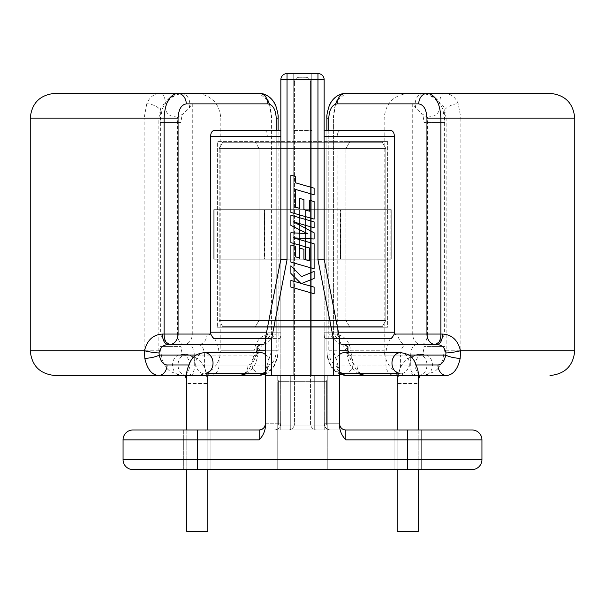 <?xml version="1.0" encoding="UTF-8"?>
<svg xmlns="http://www.w3.org/2000/svg" width="605" height="605" viewBox="0 0 605 605"><rect width="100%" height="100%" fill="white"/><g stroke="black" fill="none" stroke-linecap="round" stroke-linejoin="round"><path stroke-width="0.45" stroke-dasharray="3.02 2.27" d="M444.622 334.058L427.387 334.058L427.387 117.302L421.345 113.468L415.983 108.212L412.731 103.879L412.731 334.058A10.519 8.614 -90 0 0 421.345 344.578L433.566 344.578C437.937 343.534 441.627 340.033 444.622 334.058L444.622 109.845L446.142 118.111L460.874 118.111L458.219 103.735C455.421 96.959 450.687 93.503 444.017 93.359L427.364 93.359M418.206 383.555L418.206 531.44L397.167 531.44L418.206 531.44L397.167 531.44L397.167 383.555L418.206 383.555L397.167 383.555L399.255 370.593L401.667 365.231L404.813 360.852L407.278 358.515L418.342 354.477A10.519 8.614 -90 0 0 409.729 364.996A10.519 8.614 -90 0 0 418.342 375.516A10.519 8.614 -90 0 0 426.956 364.996A10.519 8.614 -90 0 0 418.342 354.477L423.833 354.477A10.519 8.614 -90 0 0 415.219 364.996A10.519 8.614 -90 0 0 423.833 375.516A10.519 8.614 -90 0 0 432.446 364.996A10.519 8.614 -90 0 0 423.833 354.477L421.685 355.105C421.942 354.001 423.258 355.309 423.969 346.431L434.488 346.431L423.969 346.431L423.969 122.444L434.488 122.444L423.969 122.444C422.797 111.97 422.373 116.1 421.685 113.77L421.345 113.468M160.378 334.058L177.613 334.058L177.613 117.302L183.655 113.468L189.017 108.212L192.269 103.879L192.269 334.058A10.519 8.614 -90 0 1 183.655 344.578L171.434 344.578C167.063 343.534 163.373 340.033 160.378 334.058L160.378 109.845L158.858 118.111L158.858 350.764C159.349 359.415 162.072 364.157 167.025 364.996L194.281 364.996L194.281 355.097A10.519 6.035 -90 0 0 188.246 344.578L171.434 344.578M186.794 383.555L186.794 531.44L207.833 531.44L197.313 531.44L207.833 531.44L207.833 383.555L186.794 383.555L207.833 383.555L205.745 370.593L203.333 365.231L200.187 360.852L197.722 358.515L186.658 354.477A10.519 8.614 -90 0 1 195.271 364.996A10.519 8.614 -90 0 1 186.658 375.516A10.519 8.614 -90 0 1 178.044 364.996A10.519 8.614 -90 0 1 186.658 354.477L181.167 354.477A10.519 8.614 -90 0 1 189.781 364.996A10.519 8.614 -90 0 1 181.167 375.516A10.519 8.614 -90 0 1 172.554 364.996A10.519 8.614 -90 0 1 181.167 354.477L183.315 355.105C182.627 352.776 182.203 356.905 181.031 346.431L170.512 346.431L181.031 346.431L181.031 122.444L170.512 122.444L181.031 122.444C181.704 113.702 183.103 114.768 183.315 113.77L183.655 113.468M183.701 469.563L183.701 429.966L197.313 429.966L183.701 429.966L197.313 429.966L183.701 429.966L183.701 469.563L472.036 469.563A9.899 9.899 0 0 0 481.935 459.664L481.935 439.865A9.899 9.899 0 0 0 472.036 429.966L345.81 429.966C342.082 429.573 340.018 427.508 339.624 423.772L339.624 427.183L339.624 423.772A6.186 6.186 0 0 0 345.81 429.966L330.466 429.966L345.81 429.966C342.082 429.573 340.018 427.508 339.624 423.772L324.159 423.772C324.56 427.508 326.662 429.573 330.466 429.966C326.662 429.573 324.56 427.508 324.159 423.772L339.624 423.772L339.307 336.758L338.649 338.384L390.868 338.384L325.135 338.384C324.545 338.021 324.212 335.957 324.159 332.198C324.212 335.957 324.537 338.021 325.135 338.384L339.624 338.384L324.159 259.19L339.307 336.758L324.159 259.19L324.159 79.747A6.186 6.186 0 0 0 317.965 73.56L311.779 73.56L311.779 130.491L293.221 130.491L311.779 130.491L293.221 130.491L311.779 130.491L311.779 375.516L324.159 375.516L311.779 375.516L324.159 375.516L311.779 375.516L311.779 73.56L293.221 73.56L293.221 375.516L280.841 375.516L311.779 375.516L311.779 73.56L317.965 73.56L287.035 73.56A6.186 6.186 0 0 0 280.841 79.747L280.841 332.198C280.788 335.957 280.463 338.021 279.865 338.384L214.132 338.384L279.865 338.384L266.351 338.384L265.693 336.758L280.841 259.19L265.376 338.384L265.693 336.758L266.351 338.384L265.376 338.384L265.376 375.516L265.376 338.384L271.562 338.989L287.035 259.787L287.035 79.747L317.965 79.747L317.965 259.19L324.159 259.19L317.965 259.19M328.787 130.491L328.787 334.058L337.401 342.672L339.624 343.753M347.92 347.036L347.111 348.782L344.374 347.058L333.416 334.058L333.416 118.111C334.073 103.054 338.187 94.803 345.742 93.359L336.97 100.596M343.436 344.578L437.158 344.578M415.983 108.212A10.519 8.614 90 0 1 423.833 93.359L421.345 93.359L427.047 94.123L434.488 98.146L438.534 103.879L439.638 103.879C442.527 104.461 444.191 106.45 444.622 109.845A10.519 5.006 157.7 0 1 458.219 103.735M427.387 117.302L434.488 115.684C439.109 113.022 440.463 109.089 438.534 103.879M276.213 130.491L276.213 334.058L267.599 342.672L265.376 343.753M257.087 350.348L257.889 348.782L260.626 347.058L271.584 334.058L271.584 118.111C270.927 103.054 266.813 94.803 259.258 93.359L268.03 100.596M189.017 108.212A10.519 8.614 90 0 0 181.167 93.359L183.655 93.359L177.953 94.123L170.512 98.146L166.466 103.879L165.362 103.879A10.519 4.379 90 0 0 160.983 93.359L177.636 93.359M214.329 338.384A21.039 12.077 90 0 1 219.063 355.097L204.414 355.097A10.519 6.035 -90 0 0 198.379 344.578A10.519 8.614 -90 0 0 206.993 334.058L177.613 334.058A10.519 6.035 -90 0 0 183.655 344.578L188.246 344.578M177.613 117.302L170.512 115.684C165.891 113.022 164.537 109.089 166.466 103.879M314.116 243.777L293.433 237.841L314.116 238.998L314.116 232.804L293.334 221.838L314.116 227.805L314.116 221.899L290.884 215.221L290.884 225.408L307.484 233.636L290.884 232.743L290.884 242.635L309.692 248.042L309.692 260.921L303.922 259.273L303.922 249.305L299.626 248.08L299.626 258.048L295.308 256.792L295.308 246.212L290.884 244.957L290.884 262.116L314.116 268.801L314.116 243.777M290.884 212.423L314.116 219.101L314.116 201.556L309.692 200.3L309.692 211.236L303.922 209.587L303.922 199.62L299.626 198.395L299.626 208.362L295.308 207.107L295.369 189.395L314.116 194.787L314.116 188.17L295.369 182.786L295.369 176.426L290.884 175.132L290.884 212.423M277.748 379.002A6.186 6.186 0 0 1 278.368 381.702L326.632 381.702A6.186 6.186 0 0 1 327.252 379.002A6.186 6.186 0 0 0 326.632 381.702L278.368 381.702A6.186 6.186 0 0 0 277.748 379.002L277.748 375.516L278.368 381.702L278.368 425.012L277.748 425.012L327.252 425.012L277.748 425.012L278.368 425.012L278.368 381.702L277.748 375.516L271.562 375.516L327.252 375.516L327.252 379.002L327.252 375.516L333.438 375.516L327.252 375.516L327.252 379.002L327.252 375.516L277.748 375.516L327.252 375.516L277.748 375.516L277.748 379.002M314.116 293.743L314.116 287.133L301.502 283.518L314.116 278.459L314.116 271.388L301.502 276.621L290.884 265.776L290.884 273.422L300.791 283.291L290.884 280.455L290.884 287.065L314.116 293.743M303.922 259.19L299.407 259.19L305.593 259.19L305.593 209.685L305.593 259.19L305.593 209.685L391.223 209.685L391.223 259.19L305.593 259.19L305.593 209.685L305.593 259.19L305.593 209.685L340.804 209.685L299.407 209.685L299.407 259.19L305.593 259.19L305.593 209.685L305.593 259.19L299.407 259.19L299.407 209.685L305.593 209.685L305.593 259.19L299.407 259.19L299.407 209.685L305.593 209.685L305.593 259.19L299.407 259.19L299.407 209.685L299.407 259.19L299.407 209.685L299.407 259.19L264.196 259.19L264.196 209.685L305.593 209.685L305.593 259.19L340.441 259.19L340.441 209.685L305.593 209.685L305.593 259.19L390.868 259.19L391.223 209.685L305.593 209.685L390.868 209.685L390.868 259.19L305.593 259.19L391.223 259.19L391.223 209.685L305.593 209.685L340.804 209.685L340.441 259.19L305.593 259.19L305.593 209.685L213.777 209.685L304.277 209.685M391.715 338.384L341.719 338.384C339.73 338.271 338.248 336.826 337.28 334.058L337.114 136.677L337.114 332.198C337.363 336.009 338.596 338.066 340.804 338.384M324.159 136.677L337.114 136.677L324.159 136.677L324.159 332.198L324.159 130.491L324.159 136.677L324.159 130.491L324.159 136.677L394.46 136.677C394.233 132.903 393.038 130.839 390.868 130.491L340.804 130.491C338.596 130.801 337.371 132.866 337.114 136.677C337.363 132.873 338.596 130.809 340.804 130.491L324.159 130.491M260.884 141.623L344.116 141.623L344.116 327.252L217.369 327.252L217.369 141.623L387.631 141.623L387.631 327.252L217.369 327.252L260.884 327.252L260.884 141.623L260.884 327.252L344.116 327.252L344.116 141.623L387.631 141.623L260.884 141.623M390.868 338.384L393.991 335.253L394.46 332.198L394.46 136.677M287.035 259.787L280.841 259.19L266.586 332.198L210.54 332.198L210.54 136.677C210.767 132.903 211.962 130.839 214.132 130.491L280.841 130.491L280.841 136.677L267.886 136.677L267.886 332.198L267.886 136.677C267.637 132.873 266.404 130.809 264.196 130.491C266.404 130.801 267.629 132.866 267.886 136.677L280.841 136.677L280.841 130.491L280.841 332.198L267.886 332.198L267.72 334.058C266.752 336.826 265.27 338.271 263.281 338.384L213.285 338.384M324.159 259.19L317.852 259.19L333.438 338.989L339.624 338.384L339.624 375.516L324.159 375.516L339.624 375.516L324.159 375.516L324.159 79.747A6.186 6.186 0 0 0 317.965 73.56A6.186 6.186 0 0 1 324.159 79.747L324.159 375.516L324.159 332.198L337.114 332.198L324.159 332.198L324.159 375.516L339.624 375.516L339.624 427.183C340.26 432.03 342.317 436.258 345.81 439.865L345.81 429.966M293.221 375.516L293.221 73.56L287.035 73.56L311.779 73.56L311.779 375.516L293.221 375.516L293.221 73.56L293.221 375.516L294.454 375.516L294.454 423.772A6.186 6.186 0 0 1 288.267 429.966A6.186 6.186 0 0 0 294.454 423.772L294.454 375.516L293.221 375.516M264.196 338.384C266.404 338.066 267.637 336.009 267.886 332.198L280.841 332.198L280.841 375.516L265.376 375.516L280.841 375.516L265.376 375.516L280.841 375.516L280.841 79.747A6.186 6.186 0 0 1 287.035 73.56A6.186 6.186 0 0 0 280.841 79.747L287.035 79.747L287.035 73.56A6.186 6.186 0 0 0 280.841 79.747L280.841 332.198C280.788 335.957 280.455 338.021 279.865 338.384L265.376 338.384L266.586 332.198M339.624 423.772L339.624 375.516L265.376 375.516L265.376 427.183C264.748 432.03 262.683 436.258 259.19 439.865L259.19 429.966A6.186 6.186 0 0 0 265.376 423.772C264.982 427.508 262.918 429.573 259.19 429.966L132.964 429.966M265.376 375.516L265.376 423.772L280.841 423.772C280.44 427.508 278.338 429.573 274.534 429.966C278.338 429.573 280.44 427.508 280.841 423.772L265.376 423.772L265.376 338.384M326.632 381.702L326.632 425.012L278.368 425.012L278.368 381.702L278.368 425.012L326.632 425.012L326.632 381.702L327.252 379.002L326.632 381.702L326.632 425.012L327.252 425.012L326.632 425.012L326.632 381.702L278.368 381.702L327.252 381.702L327.252 375.516L327.252 469.563L277.748 469.563L277.748 425.012L277.748 469.563L327.252 469.563L327.252 381.702L326.632 381.702M387.631 327.252L344.116 327.252L387.631 327.252L387.631 141.623L217.369 141.623L217.369 327.252L387.631 327.252M299.407 214.873L299.407 209.685L214.132 209.685L214.132 259.19L299.407 259.19L264.196 259.19L264.559 209.685L264.196 259.19L299.407 259.19L213.777 259.19L213.777 209.685L213.777 259.19L299.407 259.19L214.132 259.19L214.132 209.685L299.407 209.685L264.559 209.685L264.559 259.19L299.407 259.19L299.407 257.987M210.54 332.198L211.009 335.253L214.132 338.384M299.407 229.635L299.407 225.037M305.593 228.304L305.593 232.706M299.407 245.085L299.407 239.55M305.593 241.327L305.593 246.863M305.593 210.064L305.593 216.65M305.593 209.685L299.407 209.685L299.407 259.19L299.407 209.685L299.407 259.19L299.407 209.685L299.407 259.19L305.593 259.19L305.593 209.685L299.407 209.685L299.407 259.19L299.407 209.685L299.407 259.19L305.593 259.19L305.593 209.685M259.046 148.429L259.046 320.446L255.386 326.632L222.769 326.632L255.386 326.632L259.046 320.446L259.046 148.429L255.386 142.243L259.046 148.429L345.954 148.429L349.614 142.243L382.231 142.243L385.831 148.429L385.831 320.446L385.831 148.429L382.231 142.243L349.614 142.243L345.954 148.429L345.954 320.446L345.954 148.429L259.046 148.429M222.769 326.632L219.169 320.446L219.169 148.429L219.169 320.446L222.769 326.632L382.231 326.632L349.614 326.632L382.231 326.632L385.831 320.446L382.231 326.632L222.769 326.632M219.169 148.429L222.769 142.243L255.386 142.243L222.769 142.243L219.169 148.429L385.831 148.429L219.169 148.429M349.614 326.632L345.954 320.446L349.614 326.632L255.386 326.632L349.614 326.632M390.671 338.384A21.039 12.077 90 0 0 385.937 355.097L385.937 364.996L337.129 364.996C332.1 364.21 329.317 359.468 328.787 350.764L328.787 118.111C329.324 109.399 332.107 104.657 337.129 103.879A10.519 8.614 90 0 1 345.742 93.359L408.927 93.359C393.893 94.834 385.642 103.077 384.175 118.111L333.416 118.111L333.416 350.764L340.305 373.043M299.407 223.578L299.407 217.671M305.593 219.449L305.593 225.355M299.407 238.173L299.407 233.205M305.593 233.538L305.593 238.521M269.482 104.151L271.584 118.111L271.584 350.764L220.825 350.764C219.358 365.798 211.107 374.041 196.073 375.516L239.391 375.516C246.129 374.896 250.712 369.156 253.147 358.296L254.153 350.764A10.519 1.286 -170.4 0 1 258.297 352.518A10.519 1.286 -170.4 0 1 256.354 352.927L255.786 355.097C254.418 361.336 251.824 364.634 248.005 364.996L188.639 364.996M261.564 344.578L167.842 344.578M257.889 348.782L257.08 347.036M253.147 358.296A10.519 2.624 -169.6 0 0 257.518 356.995L258.297 352.518L260.619 347.058M219.063 355.097L219.063 364.996L267.871 364.996C272.9 364.21 275.683 359.468 276.213 350.764L276.213 118.111C275.676 109.399 272.893 104.657 267.871 103.879A10.519 8.614 90 0 0 259.258 93.359L196.073 93.359C211.107 94.834 219.358 103.084 220.825 118.111L271.584 118.111L220.825 118.111L220.825 350.764L254.153 350.764C255.726 340.721 261.02 335.147 270.034 334.058A10.519 4.182 -90 0 1 269.974 335.843M165.362 103.879C162.473 104.461 160.809 106.45 160.378 109.845A10.519 5.006 22.3 0 0 146.781 103.735C149.579 96.959 154.313 93.503 160.983 93.359L55.002 93.359M158.858 118.111L144.126 118.111L146.781 103.735M191.702 375.516C193.26 374.843 194.114 371.334 194.281 364.996L219.063 364.996A10.519 8.614 -90 0 1 210.449 375.516L158.412 375.516C149.745 374.064 144.981 365.813 144.126 350.764L144.126 118.111L30.25 118.111M196.073 375.516L259.258 375.516A10.519 8.614 -90 0 0 267.871 364.996M186.794 375.516L207.833 375.516L186.794 375.516M276.213 350.764L267.599 350.764L278.118 350.764L271.584 350.764L264.695 373.043M280.841 130.491L214.132 130.491L278.118 130.491L278.118 350.764L277.256 358.417L274.874 364.966L273.067 367.923L268.265 372.672L265.376 374.253M246.727 373.656L252.323 368.952L255.401 363.877L257.518 356.995A10.519 2.624 -169.6 0 0 255.786 355.097L196.209 355.097M340.804 259.19L340.804 209.685L340.804 259.19M328.787 350.764L384.175 350.764C385.642 365.798 393.893 374.041 408.927 375.516L365.609 375.516C358.871 374.896 354.288 369.156 351.853 358.296L350.847 350.764A10.519 1.286 -9.6 0 0 346.703 352.518A10.519 1.286 -9.6 0 0 348.646 352.927L349.214 355.097C350.582 361.336 353.176 364.634 356.995 364.996L416.361 364.996M347.111 348.782L347.913 350.348M335.518 104.151L333.416 118.111L384.175 118.111L384.175 350.764L350.847 350.764C349.274 340.721 343.98 335.147 334.966 334.058A10.519 4.182 -90 0 0 335.026 335.843M351.853 358.296A10.519 2.624 -10.4 0 1 347.482 356.995L346.703 352.518L344.381 347.058M549.998 93.359L444.017 93.359A10.519 4.379 90 0 0 439.638 103.879M446.142 118.111L446.142 350.764C445.651 359.415 442.928 364.157 437.975 364.996L385.937 364.996A10.519 8.614 -90 0 0 394.551 375.516L446.588 375.516C455.255 374.064 460.019 365.813 460.874 350.764L460.874 118.111L574.75 118.111M418.206 375.516L397.167 375.516L418.206 375.516M408.927 375.516L397.167 375.516M413.298 375.516C411.74 374.843 410.886 371.334 410.719 364.996L410.719 355.097A10.519 6.035 -90 0 1 416.754 344.578L433.566 344.578M416.754 344.578L421.345 344.578A10.519 6.035 -90 0 0 427.387 334.058L398.007 334.058A21.039 12.077 90 0 0 393.991 335.253M337.129 364.996A10.519 8.614 -90 0 0 345.742 375.516M358.273 373.656L352.677 368.952L349.599 363.877L347.482 356.995A10.519 2.624 -10.4 0 1 349.214 355.097L408.791 355.097M382.231 142.243L222.769 142.243L382.231 142.243M385.831 320.446L219.169 320.446L385.831 320.446M255.386 142.243L349.614 142.243L255.386 142.243M259.046 320.446L345.954 320.446L259.046 320.446M339.624 375.516L339.624 338.384L339.307 336.758L338.649 338.384L339.624 338.384M280.841 259.19L280.841 136.677L210.54 136.677M277.748 375.516L327.252 375.516L277.748 375.516L277.748 469.563L327.252 469.563L277.748 469.563L277.748 375.516M294.454 82.227A4.953 4.953 0 0 1 299.407 77.274A4.953 4.953 0 0 0 294.454 82.227L294.454 375.516L310.546 375.516L310.546 423.772A6.186 6.186 0 0 0 316.733 429.966A6.186 6.186 0 0 1 310.546 423.772L310.546 375.516L294.454 375.516L294.454 82.227M310.546 82.227A4.953 4.953 0 0 0 305.593 77.274A4.953 4.953 0 0 1 310.546 82.227L310.546 375.516L311.779 375.516L310.546 375.516L310.546 82.227M481.935 459.664L197.313 459.664L197.313 439.865L123.065 439.865L123.065 459.664L197.313 459.664L197.313 469.563L210.926 469.563L197.313 469.563M407.687 469.563L421.299 469.563L407.687 469.563L421.299 469.563L407.687 469.563L407.687 429.966L421.299 429.966L407.687 429.966M197.313 429.966L210.926 429.966L197.313 429.966L210.926 429.966L197.313 429.966L197.313 439.865L259.19 439.865M299.407 77.274L305.593 77.274L299.407 77.274M327.252 375.516L327.252 469.563L327.252 375.516M324.159 375.516L324.159 423.772L324.159 375.516M280.841 375.516L280.841 423.772L280.841 375.516M277.748 381.702L277.748 425.012L277.748 381.702L278.368 381.702L277.748 381.702M316.733 429.966L330.466 429.966L316.733 429.966M274.534 429.966L288.267 429.966L274.534 429.966M290.74 375.516L324.772 375.516L280.228 375.516L290.74 375.516L290.74 429.966L280.228 429.966L324.772 429.966L280.228 429.966L290.74 429.966L290.74 375.516L280.228 375.516L280.228 429.966L280.228 375.516L324.772 375.516L324.772 429.966L324.772 375.516L314.26 375.516L314.26 429.966L314.26 375.516L290.74 375.516M344.502 373.656A10.519 8.614 90 0 0 353.116 363.136A10.519 8.614 90 0 0 344.502 352.617C347.618 353.38 348.987 353.948 348.616 354.303L348.079 352.617M339.624 350.764L347.913 350.764M396.721 372.536A10.519 8.614 90 0 0 400.586 373.656A10.519 8.614 90 0 0 409.199 363.136A10.519 8.614 90 0 0 400.586 352.617M434.488 346.431L445.008 346.431L434.488 346.431M434.488 122.444L445.008 122.444L434.488 122.444M260.498 373.656A10.519 8.614 90 0 1 251.884 363.136A10.519 8.614 90 0 1 260.498 352.617C257.359 353.396 255.991 353.955 256.384 354.303L256.921 352.617M265.376 350.764L257.087 350.764M208.279 372.536A10.519 8.614 90 0 1 204.414 373.656A10.519 8.614 90 0 1 195.801 363.136A10.519 8.614 90 0 1 204.414 352.617M170.512 346.431L159.992 346.431L170.512 346.431M170.512 122.444L159.992 122.444L170.512 122.444M339.624 354.462A10.519 8.614 90 0 0 335.888 363.136A10.519 8.614 90 0 0 339.624 371.81M446.142 350.764L574.75 350.764M385.937 355.097L400.586 355.097A10.519 6.035 -90 0 1 406.62 344.578A10.519 8.614 -90 0 1 398.007 334.058M265.376 354.462A10.519 8.614 90 0 1 269.112 363.136A10.519 8.614 90 0 1 265.376 371.81M271.584 118.111L278.118 118.111L271.584 118.111M158.858 350.764L30.25 350.764M210.449 375.516A10.519 6.035 90 0 1 204.414 364.996L204.414 355.097L194.281 355.097M271.562 375.516L271.562 338.989M333.438 338.989L333.438 375.516M394.46 332.198L338.414 332.198M206.993 334.058A21.039 12.077 90 0 1 211.009 335.253M328.787 334.058L337.28 334.058M337.129 103.879L412.731 103.879M276.213 334.058L267.72 334.058M270.034 334.058L271.584 334.058M267.871 103.879L192.269 103.879M276.213 118.111L278.118 118.111L278.118 350.764L277.657 356.194L274.027 365.76L271.448 368.959L268.355 371.402L265.376 372.824M184.979 375.516L184.51 374.881L186.658 375.516L181.167 375.516L170.103 371.478L167.638 369.133L164.492 364.755L162.079 359.393L159.992 346.431L159.992 122.444L162.079 109.482L164.492 104.121L167.638 99.742L170.103 97.397L181.16 93.359A10.519 8.614 90 0 0 177.953 94.123M167.025 364.996A10.519 8.614 -90 0 1 158.412 375.516M244.276 373.656A10.519 8.614 -90 0 0 248.005 364.996M317.965 73.56L317.965 79.747L324.159 79.747M334.966 334.058L333.416 334.058M394.551 375.516A10.519 6.035 90 0 0 400.586 364.996L400.586 355.097L410.719 355.097M328.787 118.111L333.416 118.111L326.882 118.111L326.882 350.764L327.744 358.417L330.126 364.966L331.933 367.923L336.735 372.672L339.624 374.253M420.021 375.516L420.49 374.881L418.342 375.516L423.833 375.516L434.897 371.478L437.362 369.133L440.508 364.755L442.92 359.393L445.008 346.431L445.008 122.444L442.92 109.482L440.508 104.121L437.362 99.742L434.897 97.397L423.84 93.359A10.519 8.614 90 0 1 427.047 94.123M437.975 364.996A10.519 8.614 -90 0 0 446.588 375.516M360.724 373.656A10.519 8.614 -90 0 1 356.995 364.996M345.81 439.865L481.935 439.865A9.899 9.899 0 0 0 472.036 429.966M397.009 373.656L400.586 373.656C397.447 372.877 396.078 372.317 396.464 371.969M208.536 371.969C208.906 372.332 207.53 372.892 204.414 373.656L207.991 373.656M394.074 429.966L394.074 469.563L394.074 429.966M418.206 469.563L418.206 429.966M207.833 469.563L207.833 429.966M278.118 118.111L277.196 110.231L276.009 106.427M186.794 469.563L186.794 429.966M326.882 118.111L327.804 110.231L328.991 106.427M326.882 130.491L326.882 350.764L327.343 356.194L330.973 365.76L333.552 368.959L336.645 371.402L339.624 372.824M397.167 469.563L397.167 429.966M421.299 429.966L421.299 469.563L421.299 429.966M210.926 429.966L210.926 469.563L210.926 429.966"/><path stroke-width="0.91" d="M418.206 469.563L418.206 531.44L397.167 531.44L397.167 469.563M339.624 343.753L343.436 344.578L435.555 344.578A10.519 8.614 -90 0 1 426.941 334.058L426.941 118.111C426.449 109.452 423.719 104.71 418.751 103.879A10.519 8.614 -90 0 1 427.364 93.359L408.927 93.359M339.624 350.764L347.913 350.764L347.913 347.036L344.858 344.578M186.794 469.563L186.794 531.44L207.833 531.44L207.833 469.563M299.407 257.987L299.407 245.085M299.407 233.205L299.407 229.635M299.407 217.671L299.407 214.873M304.277 209.685L305.593 210.064M305.593 216.65L305.593 219.449M305.593 225.355L305.593 228.304M305.593 238.521L305.593 241.327M317.965 259.19L317.965 79.747L287.035 79.747L287.035 259.787L280.841 259.19L280.841 79.747A6.186 6.186 0 0 1 287.035 73.56L317.965 73.56A6.186 6.186 0 0 1 324.159 79.747L324.159 259.19L317.965 259.19M324.159 130.491L390.868 130.491C393.038 130.839 394.233 132.903 394.46 136.677L394.294 334.058L391.715 338.384L339.624 338.384L339.624 427.183C340.252 432.03 342.317 436.258 345.81 439.865L345.81 429.966A6.186 6.186 0 0 1 339.624 423.772M418.751 103.879L337.129 103.879C332.1 104.665 329.317 109.407 328.787 118.111L328.787 130.491M290.884 215.221L290.884 225.408L307.484 233.636L290.884 232.743L290.884 242.635L309.692 248.042L309.692 260.921L303.922 259.273L303.922 249.305L299.626 248.08L299.626 258.048L295.308 256.792L295.308 246.212L290.884 244.957L290.884 262.116L314.116 268.801L314.116 243.777L293.433 237.841L314.116 238.998L314.116 232.804L293.334 221.838L314.116 227.805L314.116 221.899L290.884 215.221M305.593 232.706L305.593 233.538M295.308 207.107L295.369 189.395L314.116 194.787L314.116 188.17L295.369 182.786L295.369 176.426L290.884 175.132L290.884 212.423L314.116 219.101L314.116 201.556L309.692 200.3L309.692 211.236L303.922 209.587L303.922 199.62L299.626 198.395L299.626 208.362L295.308 207.107M257.087 350.348L256.459 352.382M188.639 364.996L167.025 364.996C163.199 364.618 160.605 361.321 159.251 355.097L159.039 352.927C160.166 347.716 163.1 344.933 167.842 344.578L261.564 344.578L265.376 343.753M256.921 352.617L257.087 347.036L260.142 344.578M345.81 429.966L472.036 429.966A9.899 9.899 0 0 1 481.935 439.865L481.935 459.664A9.899 9.899 0 0 1 472.036 469.563L132.964 469.563A9.899 9.899 0 0 1 123.065 459.664L123.065 439.865A9.899 9.899 0 0 1 132.964 429.966L259.19 429.966C262.918 429.573 264.982 427.508 265.376 423.772A6.186 6.186 0 0 1 259.19 429.966L259.19 439.865C262.683 436.258 264.74 432.03 265.376 427.183L265.376 338.384L213.285 338.384L210.706 334.058L210.54 136.677C210.767 132.903 211.962 130.839 214.132 130.491L280.841 130.491L278.118 130.491L278.118 118.111L276.213 118.111L276.213 130.491M210.706 334.058L178.059 334.058L178.059 118.111C178.551 109.452 181.281 104.71 186.249 103.879L267.871 103.879C272.9 104.665 275.683 109.407 276.213 118.111M186.249 103.879A10.519 8.614 -90 0 0 177.636 93.359L259.258 93.359L177.636 93.359C169.438 94.803 164.923 103.054 164.099 118.111L164.099 334.058L162.435 334.058C153.027 334.656 147.053 340.222 144.512 350.764L144.807 358.296C147.174 369.126 151.711 374.866 158.412 375.516L239.391 375.516A10.519 8.614 -90 0 0 244.276 373.656M177.636 93.359L55.002 93.359C39.968 94.834 31.717 103.077 30.25 118.111L178.059 118.111M267.871 103.879A10.519 8.614 -90 0 0 259.258 93.359L196.073 93.359M264.695 373.043L259.258 375.516L210.449 375.516M158.412 375.516L55.002 375.516L158.412 375.516A10.519 8.614 -90 0 0 167.025 364.996M268.03 100.596L269.482 104.151M196.209 355.097L159.251 355.097A10.519 2.624 169.6 0 1 144.807 358.296M159.039 352.927A10.519 1.255 -170.3 0 1 144.512 350.764L30.25 350.764C31.717 365.798 39.968 374.041 55.002 375.516M167.842 344.578A10.519 5.415 -90 0 1 162.435 334.058M210.54 136.677L280.841 136.677L280.841 130.491M305.593 246.863L305.593 259.19L303.922 259.19M416.361 364.996L437.975 364.996C441.801 364.618 444.395 361.321 445.749 355.097L445.961 352.927C444.834 347.716 441.9 344.933 437.158 344.578L435.555 344.578A10.519 5.347 -90 0 0 440.901 334.058L442.565 334.058C451.973 334.656 457.947 340.222 460.488 350.764L460.193 358.296C457.826 369.126 453.289 374.866 446.588 375.516L365.609 375.516A10.519 8.614 -90 0 1 360.724 373.656M347.913 350.348L348.541 352.382M337.129 103.879A10.519 8.614 -90 0 1 345.742 93.359L549.998 93.359C565.032 94.834 573.283 103.077 574.75 118.111L440.901 118.111L440.901 334.058L394.294 334.058M427.364 93.359C435.562 94.803 440.077 103.054 440.901 118.111L426.941 118.111M396.464 371.969L397.167 375.516L345.742 375.516L394.551 375.516M340.305 373.043L345.742 375.516L339.624 374.253M336.97 100.596L335.518 104.151M408.791 355.097L445.749 355.097A10.519 2.624 10.4 0 0 460.193 358.296M445.961 352.927A10.519 1.255 -9.7 0 0 460.488 350.764L574.75 350.764C573.283 365.798 565.032 374.041 549.998 375.516M437.158 344.578A10.519 5.415 -90 0 0 442.565 334.058M324.159 259.19L339.624 338.384L333.438 338.989L317.852 259.19M263.281 338.384L271.562 338.989L271.562 375.516M265.376 338.384L280.841 259.19M339.624 338.384L341.719 338.384M299.407 225.037L299.407 223.578M299.407 239.55L299.407 238.173M123.065 439.865A9.899 9.899 0 0 1 132.964 429.966A9.899 9.899 0 0 0 123.065 439.865L197.313 439.865L197.313 429.966M132.964 469.563A9.899 9.899 0 0 1 123.065 459.664A9.899 9.899 0 0 0 132.964 469.563L183.701 469.563M265.376 375.516L339.624 375.516M290.884 287.065L314.116 293.743L314.116 287.133L301.502 283.518L314.116 278.459L314.116 271.388L301.502 276.621L290.884 265.776L290.884 273.422L300.791 283.291L290.884 280.455L290.884 287.065M339.624 354.462A10.519 8.614 90 0 1 344.502 352.617L400.586 352.617A10.519 8.614 90 0 0 391.972 363.136A10.519 8.614 90 0 0 396.721 372.536M257.087 350.764L265.376 350.764M186.794 429.966L186.794 375.516C186.181 372.506 187.55 367.507 190.885 360.519C193.592 357.426 194.235 354.031 204.414 352.617A10.519 8.614 90 0 1 213.028 363.136A10.519 8.614 90 0 1 208.279 372.536M265.376 371.81A10.519 8.614 90 0 1 260.498 373.656L265.376 372.824M333.438 375.516L333.438 338.989M287.035 259.787L271.562 338.989M169.445 344.578A10.519 8.614 -90 0 0 178.059 334.058L164.099 334.058A10.519 5.347 -90 0 0 169.445 344.578M204.414 352.617L260.498 352.617A10.519 8.614 90 0 1 265.376 354.462M394.46 136.677L324.159 136.677M324.159 79.747L317.965 79.747L317.965 73.56M287.035 73.56A6.186 6.186 0 0 0 280.841 79.747L287.035 79.747L287.035 73.56M446.588 375.516A10.519 8.614 -90 0 1 437.975 364.996M326.882 130.491L326.882 118.111L328.787 118.111M339.624 371.81A10.519 8.614 90 0 0 344.502 373.656L339.624 372.824M210.54 332.198L266.586 332.198M338.414 332.198L394.46 332.198M259.19 439.865L197.313 439.865L197.313 459.664L481.935 459.664A9.899 9.899 0 0 1 472.036 469.563M481.935 439.865L345.81 439.865M407.687 469.563L407.687 429.966M197.313 469.563L197.313 459.664L123.065 459.664M347.913 350.764L348.079 352.617M418.206 383.555L419.008 377.883L420.021 375.516M207.833 429.966L207.833 375.516L208.536 371.969M184.979 375.516L185.992 377.875L186.794 383.555M418.206 429.966L418.206 375.516C418.819 372.506 417.45 367.507 414.115 360.519L411.536 357.321C410.485 355.271 406.84 353.706 400.586 352.617M207.991 373.656L260.498 373.656M30.25 118.111L30.25 350.764M259.258 375.516L265.376 374.253M276.009 106.427L274.239 102.752M274.042 102.426L271.554 99.076L268.28 96.21L263.22 93.881L259.258 93.359C270.352 93.616 275.388 104.204 275.842 106.004C277.71 111.963 278.474 116.001 278.118 118.111M239.391 375.516L246.727 373.656M574.75 118.111L574.75 350.764M328.991 106.427L330.761 102.752M330.958 102.426L333.446 99.076L336.72 96.21L341.78 93.881L345.742 93.359C334.648 93.616 329.612 104.204 329.158 106.004C327.29 111.963 326.526 116.001 326.882 118.111M365.609 375.516L358.273 373.656M397.167 429.966L397.167 375.516M397.009 373.656L344.502 373.656"/></g></svg>

